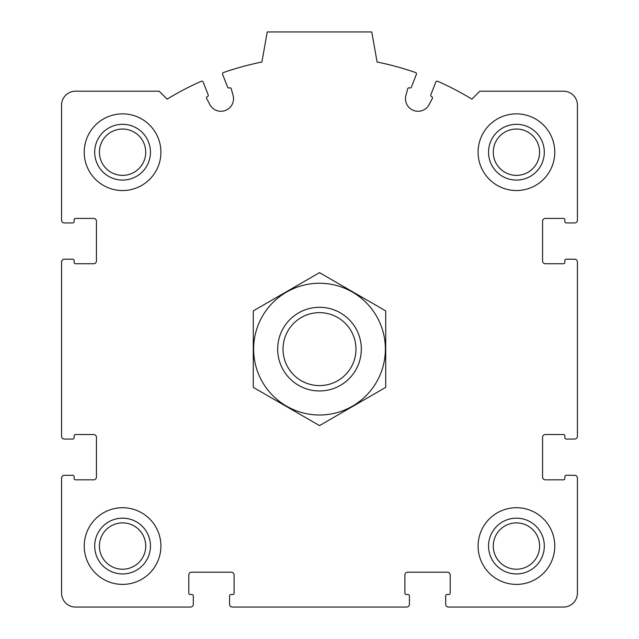 <?xml version="1.0" encoding="UTF-8"?>
<svg xmlns="http://www.w3.org/2000/svg" width="639" height="639" viewBox="0 0 639 639"><rect width="100%" height="100%" fill="white"/><g stroke="black" fill="none" stroke-linecap="round" stroke-linejoin="round"><path stroke-width="0.96" d="M61.576 478.092L61.576 593.112A13.938 13.938 0 0 0 75.522 607.05L190.542 607.05A2.788 2.788 0 0 0 193.329 604.262L193.329 595.899A1.398 1.398 0 0 0 191.932 594.502L190.19 594.502A1.398 1.398 0 0 1 188.793 593.112L188.793 574.98A2.788 2.788 0 0 1 191.58 572.193L231.318 572.193A2.788 2.788 0 0 1 234.106 574.98L234.106 593.112A1.398 1.398 0 0 1 232.716 594.502L230.967 594.502A1.398 1.398 0 0 0 229.577 595.899L229.577 604.262A2.788 2.788 0 0 0 232.364 607.05L406.636 607.05A2.788 2.788 0 0 0 409.423 604.262L409.423 595.899A1.398 1.398 0 0 0 408.033 594.502L406.284 594.502A1.398 1.398 0 0 1 404.894 593.112L404.894 574.98A2.788 2.788 0 0 1 407.682 572.193L447.42 572.193A2.788 2.788 0 0 1 450.207 574.98L450.207 593.112A1.398 1.398 0 0 1 448.81 594.502L447.068 594.502A1.398 1.398 0 0 0 445.671 595.899L445.671 604.262A2.788 2.788 0 0 0 448.458 607.05L563.478 607.05A13.938 13.938 0 0 0 577.424 593.112L577.424 478.092A2.788 2.788 0 0 0 574.637 475.296L566.274 475.296A1.398 1.398 0 0 0 564.876 476.694L564.876 478.435A1.398 1.398 0 0 1 563.478 479.833L545.355 479.833A2.788 2.788 0 0 1 542.567 477.045L542.567 437.308A2.788 2.788 0 0 1 545.355 434.52L563.478 434.52A1.398 1.398 0 0 1 564.876 435.918L564.876 437.659A1.398 1.398 0 0 0 566.274 439.049L574.637 439.049A2.788 2.788 0 0 0 577.424 436.261L577.424 261.99A2.788 2.788 0 0 0 574.637 259.202L566.274 259.202A1.398 1.398 0 0 0 564.876 260.592L564.876 262.341A1.398 1.398 0 0 1 563.478 263.731L545.355 263.731A2.788 2.788 0 0 1 542.567 260.944L542.567 221.214A2.788 2.788 0 0 1 545.355 218.418L563.478 218.418A1.398 1.398 0 0 1 564.876 219.816L564.876 221.557A1.398 1.398 0 0 0 566.274 222.955L574.637 222.955A2.788 2.788 0 0 0 577.424 220.167L577.424 105.147A13.938 13.938 0 0 0 563.478 91.201L479.833 91.201L471.894 99.141A292.782 292.782 0 0 0 437.707 81.273A1.398 1.398 0 0 0 435.846 82.04L430.83 94.788A1.398 1.398 0 0 0 431.613 96.593A1.398 1.398 0 0 1 432.331 98.55L429.12 104.612A12.548 12.548 0 0 1 405.917 95.475L407.706 88.845A1.398 1.398 0 0 1 409.559 87.91A1.398 1.398 0 0 0 411.372 87.12L416.388 74.372A1.398 1.398 0 0 0 415.55 72.542A292.782 292.782 0 0 0 377.09 62.031L371.778 31.95L267.222 31.95L261.91 62.031A292.782 292.782 0 0 0 223.45 72.542A1.398 1.398 0 0 0 222.612 74.372L227.628 87.12A1.398 1.398 0 0 0 229.441 87.91A1.398 1.398 0 0 1 231.294 88.845L233.083 95.475A12.548 12.548 0 0 1 209.88 104.612L206.669 98.55A1.398 1.398 0 0 1 207.387 96.593A1.398 1.398 0 0 0 208.17 94.788L203.154 82.04A1.398 1.398 0 0 0 201.293 81.273A292.782 292.782 0 0 0 167.106 99.141L159.167 91.201L75.522 91.201A13.938 13.938 0 0 0 61.576 105.147L61.576 220.167A2.788 2.788 0 0 0 64.363 222.955L72.726 222.955A1.398 1.398 0 0 0 74.124 221.557L74.124 219.816A1.398 1.398 0 0 1 75.522 218.418L93.645 218.418A2.788 2.788 0 0 1 96.433 221.214L96.433 260.944A2.788 2.788 0 0 1 93.645 263.731L75.522 263.731A1.398 1.398 0 0 1 74.124 262.341L74.124 260.592A1.398 1.398 0 0 0 72.726 259.202L64.363 259.202A2.788 2.788 0 0 0 61.576 261.99L61.576 436.261A2.788 2.788 0 0 0 64.363 439.049L72.726 439.049A1.398 1.398 0 0 0 74.124 437.659L74.124 435.918A1.398 1.398 0 0 1 75.522 434.52L93.645 434.52A2.788 2.788 0 0 1 96.433 437.308L96.433 477.045A2.788 2.788 0 0 1 93.645 479.833L75.522 479.833A1.398 1.398 0 0 1 74.124 478.435L74.124 476.694A1.398 1.398 0 0 0 72.726 475.296L64.363 475.296A2.788 2.788 0 0 0 61.576 478.092M160.908 152.202A38.34 38.34 0 0 0 122.568 113.862A38.34 38.34 0 0 0 84.228 152.202A38.34 38.34 0 0 0 122.568 190.542A38.34 38.34 0 0 0 160.908 152.202M160.908 546.057A38.34 38.34 0 0 0 122.568 507.717A38.34 38.34 0 0 0 84.228 546.057A38.34 38.34 0 0 0 122.568 584.397A38.34 38.34 0 0 0 160.908 546.057M554.772 546.057A38.34 38.34 0 0 0 516.432 507.717A38.34 38.34 0 0 0 478.092 546.057A38.34 38.34 0 0 0 516.432 584.397A38.34 38.34 0 0 0 554.772 546.057M554.772 152.202A38.34 38.34 0 0 0 516.432 113.862A38.34 38.34 0 0 0 478.092 152.202A38.34 38.34 0 0 0 516.432 190.542A38.34 38.34 0 0 0 554.772 152.202M488.547 152.202A27.884 27.884 0 0 1 530.37 128.048A27.884 27.884 0 0 1 530.37 176.348A27.884 27.884 0 0 1 488.547 152.202M493.26 152.202A23.172 23.172 0 0 1 528.014 132.137A23.172 23.172 0 0 1 528.014 172.258A23.172 23.172 0 0 1 493.26 152.202M488.547 546.057A27.884 27.884 0 0 1 530.37 521.903A27.884 27.884 0 0 1 530.37 570.204A27.884 27.884 0 0 1 488.547 546.057M493.26 546.057A23.172 23.172 0 0 1 528.014 525.993A23.172 23.172 0 0 1 528.014 566.122A23.172 23.172 0 0 1 493.26 546.057M94.692 546.057A27.884 27.884 0 0 1 136.514 521.903A27.884 27.884 0 0 1 136.514 570.204A27.884 27.884 0 0 1 94.692 546.057M99.404 546.057A23.172 23.172 0 0 1 134.158 525.993A23.172 23.172 0 0 1 134.158 566.122A23.172 23.172 0 0 1 99.404 546.057M94.692 152.202A27.884 27.884 0 0 1 136.514 128.048A27.884 27.884 0 0 1 136.514 176.348A27.884 27.884 0 0 1 94.692 152.202M99.404 152.202A23.172 23.172 0 0 1 134.158 132.137A23.172 23.172 0 0 1 134.158 172.258A23.172 23.172 0 0 1 99.404 152.202M283.021 349.126A36.479 36.479 0 0 1 337.735 317.535A36.479 36.479 0 0 1 337.735 380.716A36.479 36.479 0 0 1 283.021 349.126M277.677 349.126A41.823 41.823 0 0 1 340.411 312.902A41.823 41.823 0 0 1 340.411 385.349A41.823 41.823 0 0 1 277.677 349.126M319.5 283.253A65.873 65.873 0 0 1 376.547 382.066A65.873 65.873 0 0 1 262.453 382.066A65.873 65.873 0 0 1 319.5 283.253M385.724 387.362L385.724 310.889L319.5 272.661L253.276 310.889L253.276 387.362L319.5 425.598L385.724 387.362"/></g></svg>
